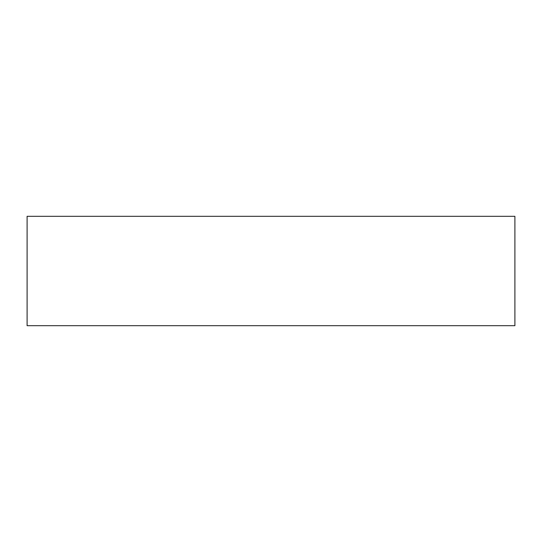<?xml version="1.0" encoding="UTF-8"?>
<svg xmlns="http://www.w3.org/2000/svg" width="542" height="542" viewBox="0 0 542 542"><rect width="100%" height="100%" fill="white"/><g stroke="black" fill="none" stroke-linecap="round" stroke-linejoin="round"><path stroke-width="0.81" d="M514.9 216.312L27.1 216.312L27.1 325.688L514.9 325.688L514.9 216.312"/></g></svg>
